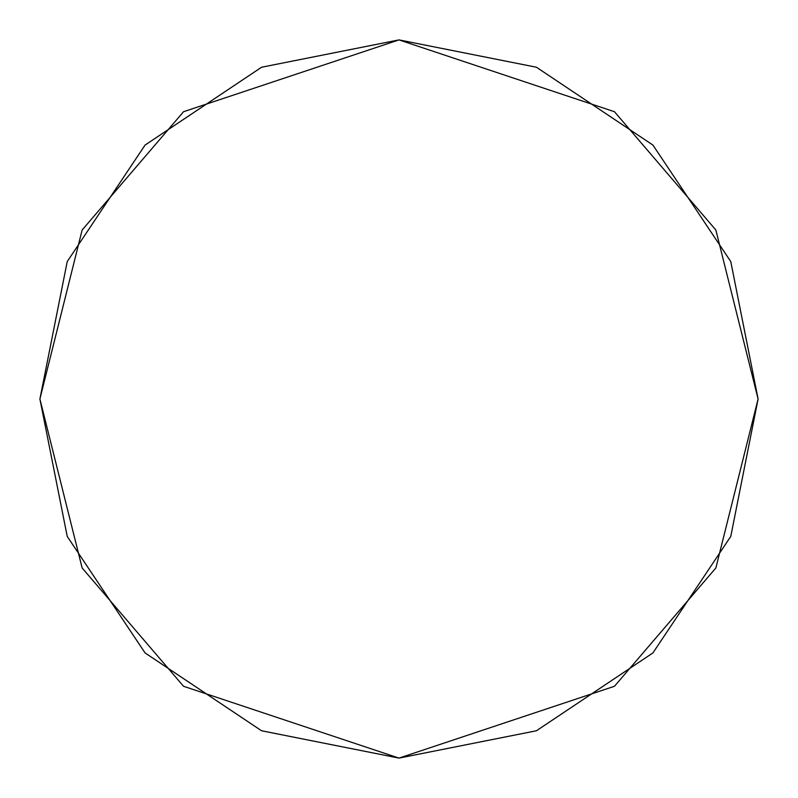 <?xml version="1.0" encoding="UTF-8"?>
<svg xmlns="http://www.w3.org/2000/svg" width="798" height="798" viewBox="0 0 798 798"><rect width="100%" height="100%" fill="white"/><g stroke="black" fill="none" stroke-linecap="round" stroke-linejoin="round"><path stroke-width="1.2" d="M399 39.9L614.46 111.72L715.856 230.014L758.1 399L715.856 567.986L614.46 686.28L399 758.1L183.54 686.28L82.144 567.986L39.9 399L82.144 230.014L183.54 111.72L399 39.9L261.574 67.232L145.076 145.076L67.232 261.574L39.9 399L67.232 536.426L145.076 652.924L261.574 730.769L399 758.1L536.426 730.769L652.924 652.924L730.769 536.426L758.1 399L730.769 261.574L652.924 145.076L536.426 67.232L399 39.9"/></g></svg>
